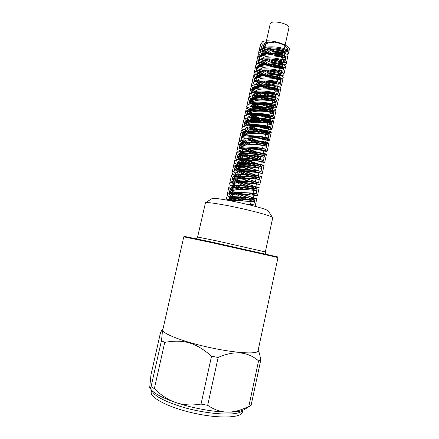 <?xml version="1.0" encoding="UTF-8"?>
<svg xmlns="http://www.w3.org/2000/svg" width="439" height="439" viewBox="0 0 439 439"><rect width="100%" height="100%" fill="white"/><g stroke="black" fill="none" stroke-linecap="round" stroke-linejoin="round"><path stroke-width="0.66" d="M233.488 192.946C238.031 195.58 243.222 197.879 249.067 199.838L251.163 201.128L249.451 201.336C245.895 201.254 236.846 200.469 232.813 201.205M233.998 192.853L233.658 192.913M252.738 189.374L253.61 189.972L253.083 190.087C250.175 190.087 232.648 188.397 233.038 191.3L233.136 191.799M235.458 181.834L237.279 182.822C243.008 185.697 248.249 187.887 253.012 189.39M246.756 166.491C242.24 164.499 239.886 162.693 239.705 161.075C239.546 157.261 260.322 159.686 260.239 159.747L259.433 159.428L260.223 158.984C259.915 158.139 257.435 157.107 252.787 155.889L252.82 155.867C245.664 155.362 241.527 156.07 240.402 157.991L240.424 158.419M241.209 159.692C243.431 161.596 246.762 163.379 251.207 165.031M251.838 165.273L258.478 167.731C258.576 167.857 237.768 165.399 237.933 169.059L238.015 169.641M238.904 170.793C242.745 174.448 256.848 178.602 256.069 178.843C256.052 179.178 235.266 176.73 235.474 180.166L235.683 180.895M236.275 181.625L237.922 182.893M265.238 49.903L265.063 50.704C265.847 52.126 267.296 53.465 269.398 54.732M282.266 58.233L282.282 58.157C282.826 56.115 262.626 53.86 262.286 59.583L262.27 59.731M273.892 67.129C269.041 65.718 265.244 63.688 262.5 61.043L262.692 61.455C263.581 62.991 265.244 64.423 267.669 65.757M279.884 69.099L279.923 68.989C280.389 67.145 260.157 64.906 259.904 70.416L259.904 70.443M279.281 77.412L280.098 76.984C280.784 74.619 256.491 71.535 256.381 77.621L256.019 79.185C256.146 73.143 280.411 76.216 279.769 78.554C280.225 80.288 265.315 77.165 260.168 71.903L260.322 72.226C261.309 73.884 263.235 75.426 266.105 76.847M276.872 82.878L277.536 79.849C278.019 78.235 257.677 75.952 257.523 81.275M257.792 82.784L257.912 83.02C259.12 84.837 261.364 86.488 264.657 88.003M257.089 99.132L254.861 96.871L254.444 95.197C254.543 90.149 274.891 92.431 274.485 93.776L275.154 90.73C275.588 89.347 255.268 87.043 255.103 92.152L255.097 92.195M255.558 93.902C257.013 95.883 259.625 97.65 263.395 99.214M272.756 101.7L272.784 101.65C273.102 100.46 252.826 98.177 252.677 103.066L252.672 103.165M253.27 104.888C255.032 107.017 258.05 108.888 262.33 110.496M254.801 122.267C252.524 121.065 250.943 119.847 250.071 118.618L249.582 117.054C249.681 112.428 269.99 114.738 269.716 115.644L270.375 112.587C270.693 111.621 250.307 109.311 250.285 114.008L250.142 114.606M250.982 115.934C253.281 118.272 256.793 120.253 261.518 121.866M267.96 123.551C268.278 122.821 247.848 120.478 247.859 124.967M248.732 127.008C251.783 129.659 255.91 131.771 261.095 133.352M264.898 137.621L265.579 134.548C265.776 134.027 245.423 131.695 245.406 135.958L245.401 135.997M246.504 138.093C250.406 142.11 263.844 145.825 263.164 145.578C263.312 145.265 242.899 142.927 242.992 146.983L241.741 145.035C241.543 140.562 265.392 143.613 265.118 144.321C265.71 144.755 253.808 141.885 247.563 137.939M244.282 149.222C246.186 150.769 248.847 152.229 252.271 153.59M253.001 153.886L260.728 156.619L252.787 155.883M265.315 45.952L264.602 45.897L263.91 49.036L262.517 48.927L262.176 50.469L264.278 50.644M262.176 50.469L264.042 52.642M281.97 59.578C284.126 59.666 285.262 59.397 285.372 58.771C286.244 55.479 259.504 51.884 259.213 58.892C259.065 60.275 259.877 61.734 261.644 63.276M279.632 70.251C281.816 70.388 282.941 70.174 283.018 69.614C283.792 66.58 257.007 63.002 256.826 69.73C256.716 71.052 257.512 72.457 259.213 73.939M277.294 80.957C279.495 81.155 280.598 80.99 280.609 80.469C281.426 77.747 254.494 74.114 254.45 80.589L254.642 81.972M255.981 83.876L256.81 84.623M274.94 91.702C277.086 91.932 278.189 91.817 278.238 91.361C278.979 88.93 252.079 85.27 252.019 91.466L252.304 92.975M253.704 94.72L254.428 95.351M272.586 102.463C274.726 102.726 275.824 102.666 275.884 102.287C276.46 100.114 249.626 96.476 249.588 102.369L250.016 103.977M251.437 105.623L252.024 106.117M270.232 113.24C272.41 113.569 273.492 113.564 273.47 113.229C274.057 111.352 247.064 107.681 247.201 113.317L247.733 115.045M249.182 116.576L249.632 116.928M267.861 124.061C270.012 124.435 271.077 124.478 271.061 124.193C271.637 122.635 244.594 118.909 244.77 124.275L245.138 125.691M265.491 134.905L268.69 135.201C269.107 133.911 242.158 130.196 242.306 135.261L242.816 136.727M263.115 145.77L266.281 146.231C266.627 145.221 239.601 141.501 239.886 146.286L240.506 147.806M260.733 156.663L263.834 157.277C264.218 156.586 237.06 152.816 237.461 157.338L238.163 158.902M240.023 160.394C246.498 164.691 262.215 168.686 261.43 168.362C261.71 167.967 234.607 164.181 234.98 168.4C236.006 170.919 240.791 173.597 249.341 176.434M249.917 176.626L259.026 179.48C259.158 179.353 232.088 175.584 232.516 179.507L234.201 181.636M251.964 189L256.568 190.608C256.722 190.806 229.493 186.987 230.085 190.641L231.765 192.666M248.254 199.531L254.121 201.77C254.346 202.313 236.072 199.542 229.784 200.623M264.207 47.697L263.57 45.157L265.332 42.742C267.285 42.04 270.089 41.952 273.738 42.484L273.574 41.914C282.31 43.67 287.029 46.117 287.721 49.267C287.369 50.831 285.229 51.648 281.3 51.72L279.659 50.425C276.158 50.375 272.762 49.656 269.475 48.257M268.465 48.477L271 49.459L269.82 50.276C278.43 53.229 289.191 52.921 289.317 49.574C290.7 44.904 269.348 38.489 262.67 41.645L260.514 44.465C260.311 45.886 261.002 47.374 262.588 48.932M247.673 204.453L250.482 204.25M243.607 201.057C239.518 199.487 236.248 197.901 233.795 196.304M281.3 51.72C285.087 52.208 287.106 51.978 287.353 51.028C288.253 47.396 260.98 43.741 260.678 51.045C260.552 52.493 261.37 54.013 263.126 55.599M268.547 59.018C275.961 62.651 285.174 63.512 284.96 61.839C285.893 58.513 258.461 54.809 258.313 61.861C258.143 63.331 259.048 64.879 261.035 66.498M266.901 69.955C274.199 73.28 282.815 74.164 282.59 72.682C283.473 69.669 256.047 65.916 255.899 72.687C255.728 74.164 256.755 75.738 258.977 77.407M265.348 80.935C274.007 83.964 278.974 84.842 280.252 83.564C280.965 80.803 253.61 77.083 253.473 83.553M255.114 86.862L256.914 88.36M263.982 91.976C272.196 94.714 276.817 95.537 277.849 94.456C278.567 91.998 251.059 88.244 251.097 94.451M252.694 97.628L256.749 100.421M262.752 103.094C270.419 105.503 274.649 106.265 275.451 105.382C276.219 103.609 252.765 99.73 249.259 104.224M250.192 108.307L254.839 111.402M261.82 114.294C268.734 116.346 272.487 117.026 273.091 116.34C273.7 114.76 249.665 110.924 246.652 115.386M247.711 119.04L252.985 122.421M261.139 125.576C267.121 127.244 270.303 127.826 270.682 127.321C271.225 125.96 246.674 122.174 244.111 126.514M245.291 129.906L251.24 133.478M260.815 136.957C265.639 138.219 268.119 138.669 268.251 138.323C268.772 137.067 241.104 133.204 241.395 138.28C241.521 140.2 244.249 142.307 249.571 144.601M260.804 148.426L265.869 149.359C266.243 148.393 238.668 144.535 238.92 149.298C239.079 151.016 241.582 152.948 246.427 155.093M247.964 155.752C255.498 158.863 263.861 160.696 263.46 160.427C263.74 159.741 236.111 155.883 236.489 160.356C236.72 162.128 239.612 164.148 245.16 166.414M246.581 166.99L261.007 171.512C261.326 171.155 233.553 167.237 234.058 171.44C234.404 173.262 237.735 175.386 244.04 177.806M245.286 178.283L258.598 182.629C258.801 182.575 231.095 178.651 231.567 182.542C232.16 184.451 236.023 186.696 243.151 189.269M253.034 192.622L256.184 193.786C256.244 194.011 228.554 190.087 229.103 193.681C230.08 195.75 234.733 198.198 243.063 201.035M250.631 203.625L253.709 204.953L248.37 204.623M259.427 159.423L249.544 155.741M248.249 155.137C245.648 153.886 243.837 152.651 242.816 151.439L242.295 150.056C242.24 146.061 262.637 148.415 262.489 148.651L262.489 148.64M249.818 143.833C247.629 142.691 246.092 141.572 245.22 140.469L244.759 139.031L244.978 138.455M248.474 136.858C254.527 135.739 265.068 137.506 264.882 137.616L264.152 137.462M253.007 133.385C250.395 132.106 248.611 130.817 247.656 129.532L247.184 128.034L247.431 127.359M251.723 125.603C257.907 124.649 267.444 126.383 267.307 126.619L264.223 125.955M269.716 115.644L264.733 114.574M256.672 111.177L252.452 107.731L252.024 106.112C252.101 101.261 272.482 103.588 272.087 104.691C271.889 105.025 269.716 104.559 265.557 103.291M274.485 93.776C274.123 94.237 271.516 93.677 266.671 92.097M259.098 88.069L257.27 86.039L256.826 84.304C257.056 79.058 277.289 81.319 276.888 82.883C276.345 83.481 273.376 82.845 267.977 80.974M261.178 77.044L259.636 75.234L259.24 73.439C259.476 67.968 279.764 70.256 279.237 72.012C278.551 72.759 275.269 72.062 269.398 69.905M263.241 66.042L262.017 64.451L261.649 62.607C261.885 56.938 282.178 59.188 281.613 61.175C280.757 62.08 277.218 61.317 270.989 58.892M265.37 55.067L264.415 53.701L264.015 51.791C264.366 45.936 284.538 48.153 284 50.364C283.852 50.908 282.403 50.924 279.659 50.425M239.485 181.51C245.807 181.044 255.377 182.361 255.366 181.938L246.449 178.327M245.434 177.899C240.292 175.765 237.57 173.855 237.269 172.159C237.016 168.549 257.902 171.018 257.786 170.826L247.936 167.012M237.647 186.202L237.038 186.141C234.92 184.94 233.866 183.914 233.877 183.058L234.272 181.323C234.338 180.906 235.908 180.901 238.975 181.312L238.245 181.356M233.877 183.058C234.102 182.075 235.798 181.494 238.964 181.307M233.043 196.184L231.419 194.197C231.77 193.061 234.261 192.518 238.887 192.562L252.952 193.001M244.254 189.357L237.653 186.202M248.447 199.646C243.08 198.834 238.19 197.72 233.789 196.299L233.038 196.184L234.141 196.546M273.574 41.914C266.588 41.892 262.643 43.379 261.743 46.38L262.478 49.113M267.175 53.163L270.172 54.727M282.239 58.008C284.648 58.14 285.893 57.855 285.981 57.152C286.963 53.728 259.564 49.997 259.339 57.174L259.383 58.299M271.873 66.926L264.465 63.562L271.977 66.931M279.621 68.66C282.173 68.863 283.512 68.638 283.649 67.996C284.461 64.824 257.15 61.12 256.914 67.996L257.002 69.071M261.798 74.032L267.905 76.935M276.592 79.25C279.616 79.635 281.169 79.503 281.262 78.855C282.052 75.969 254.615 72.248 254.543 78.855L255.624 81.659M259.12 84.502C266.462 89.166 279.281 91.339 278.864 89.737C279.665 87.174 252.145 83.394 252.14 89.732L253.44 92.662M256.502 95.043L267.691 99.713M272.987 100.871C275.258 101.151 276.433 101.08 276.51 100.652C277.152 98.369 249.736 94.594 249.692 100.63L251.295 103.675M248.639 114.184L247.552 111.736C247.42 106.057 274.419 109.734 273.81 111.643C274.32 112.878 261.013 110.238 253.907 105.656C261.183 110.255 274.589 112.867 274.123 111.599C274.693 109.591 247.195 105.815 247.294 111.572L248.584 114.2M251.245 116.247C258.489 120.829 272.273 123.677 271.697 122.558C272.306 120.879 244.677 117.043 244.885 122.53L246.339 125.219M244.194 136.244L242.652 133.675C242.52 128.572 269.453 132.276 269.041 133.61C269.59 134.488 255.778 131.453 248.798 126.992C256.008 131.475 269.886 134.482 269.316 133.56C269.798 132.166 242.251 128.325 242.416 133.511L244.15 136.255M246.8 138.049C254.186 142.313 267.499 145.282 266.923 144.585C267.285 143.471 239.721 139.64 239.985 144.53C239.957 145.369 240.627 146.313 241.999 147.361M244.863 149.145C252.436 153.2 265.14 156.125 264.476 155.631C264.876 154.841 237.159 150.956 237.57 155.576C237.494 156.421 238.267 157.398 239.892 158.495M241.626 159.549C248.957 163.67 262.791 167.045 262.067 166.71C262.385 166.222 234.706 162.32 235.09 166.639C235.041 167.489 235.957 168.499 237.85 169.663M239.535 170.623C246.998 174.557 260.365 177.938 259.674 177.822C259.828 177.614 232.193 173.723 232.626 177.735C232.659 178.651 233.822 179.749 236.116 181.022M237.011 181.499C244.528 185.34 258.022 188.891 257.21 188.951C257.391 189.066 229.592 185.126 230.195 188.869L230.645 189.867M235.139 192.705C242.778 196.359 255.597 199.849 254.768 200.113C254.911 200.541 227.095 196.573 227.715 200.014L227.731 200.244M273.738 42.484C267.549 42.556 264.042 43.966 263.219 46.715L263.74 49.025M265.063 50.699L271.483 54.754M281.492 57.482C283.435 57.608 284.434 57.399 284.488 56.861C285.339 54.431 264.256 51.078 261.282 56.395M262.582 61.235C265.507 63.847 269.365 65.823 274.145 67.162M278.321 68.078C280.757 68.369 282.036 68.237 282.156 67.694C282.848 65.438 261.534 62.157 258.78 67.365M258.017 82.872C260.986 85.243 264.744 87.103 269.294 88.458M275.072 89.715C276.608 89.863 277.371 89.77 277.371 89.435C278.024 87.377 253.693 84.255 253.627 90.066L254.483 92.453M255.877 93.809C261.54 98.621 275.478 101.634 275.012 100.35C275.527 98.539 251.284 95.422 251.185 100.965L252.326 103.505M253.731 104.773C259.564 109.377 273.146 112.368 272.624 111.292C273.074 109.728 248.754 106.611 248.787 111.907L250.148 114.584M251.613 115.792C257.704 120.176 270.786 123.134 270.199 122.251C270.676 120.977 246.252 117.806 246.372 122.865L247.272 124.972M245.225 129.258L244.172 134.016C244.095 129.302 267.845 132.337 267.538 133.302C268.075 133.922 255.619 130.998 249.599 126.844C255.849 131.025 268.372 133.917 267.817 133.247C268.185 132.227 243.826 129.055 243.914 133.846L245.066 136.057M247.585 137.939C254.027 141.901 265.979 144.738 265.419 144.272C265.683 143.498 241.313 140.332 241.488 144.865L242.882 147.197M245.631 149.068C252.266 152.827 263.609 155.604 262.977 155.313C263.274 154.83 238.761 151.614 239.068 155.911L240.753 158.375M242.251 159.384C248.562 163.253 261.265 166.54 260.563 166.392C260.782 166.172 236.314 162.946 236.594 166.974C236.533 167.72 237.23 168.587 238.695 169.58C237.406 168.653 236.786 167.841 236.83 167.138C236.594 163.171 260.453 166.266 260.283 166.441C260.964 166.557 248.298 163.231 242.235 159.39M240.16 170.491C246.608 174.19 258.84 177.455 258.165 177.504C258.242 177.532 233.806 174.31 234.13 178.069C234.135 178.854 234.986 179.77 236.676 180.83M237.669 181.411C244.172 185.011 256.486 188.419 255.701 188.627C255.805 188.94 231.221 185.686 231.699 189.204L233.093 191.069M235.759 192.655C242.421 196.074 254.049 199.405 253.259 199.783C253.33 200.382 228.735 197.1 229.224 200.349L229.224 200.519M265.798 49.525L271.187 52.938M272.449 53.503C279.709 56.022 283.835 56.626 284.84 55.298C285.635 52.439 261.452 49.366 261.156 55.945L261.123 56.488M263.576 60.297C269.277 65.406 282.82 67.941 282.502 66.135C283.155 63.501 259.01 60.456 258.752 66.766L258.752 67.381M261.814 71.486C267.592 75.074 273.003 77.05 278.057 77.418M256.381 77.621L256.387 78.285M259.186 81.994L268.306 86.499M270.742 87.229L274.452 88.036M276.34 88.228L277.717 87.86C278.364 85.775 254.066 82.647 253.962 88.491L253.983 89.282M257.797 93.403L268.844 98.067M272.515 98.868C274.364 99.121 275.313 99.088 275.363 98.775C275.862 96.92 251.635 93.82 251.531 99.39L252.99 102.282M255.827 104.422C262.418 108.46 273.393 110.65 272.959 109.712C273.448 108.115 249.094 104.992 249.143 110.326L250.636 113.163M253.951 115.473C260.596 119.282 271.033 121.427 270.545 120.665C271.033 119.359 246.625 116.187 246.718 121.279L248.315 124.072M252.145 126.58C258.862 130.147 268.597 132.227 268.174 131.662C268.514 130.597 244.194 127.436 244.26 132.26L245.983 134.992M250.439 137.742C257.238 141.084 266.188 143.059 265.76 142.68C266.05 141.868 241.648 138.702 241.845 143.279L243.634 145.962M246.729 147.905L247.184 148.141M248.858 148.947C255.536 152.042 263.828 153.946 263.323 153.716C263.641 153.2 239.134 149.984 239.414 154.314C239.354 155.433 240.632 156.723 243.255 158.188M244.775 159L245.758 159.483M247.355 160.208L260.925 164.795C261.123 164.532 236.692 161.316 236.939 165.371C236.16 169.256 259.411 176.088 258.511 175.896C258.609 175.885 234.146 172.67 234.497 176.473C234.574 177.68 236.369 179.123 239.886 180.791M241.263 181.428C248.062 184.473 256.656 186.822 256.047 187.019C256.178 187.299 231.589 184.04 232.055 187.596L233.098 189.214M239.65 192.716L242.718 193.961M243.733 194.345L253.621 198.176C253.665 198.724 229.125 195.454 229.564 198.735L230.947 200.475M265.233 51.017C273.305 56.587 288.182 58.557 287.924 55.907C289.076 51.78 258.319 47.363 258.083 55.254L259.29 58.557M262.731 61.526C270.792 67.024 285.844 69.197 285.597 66.75C286.568 62.903 255.86 58.524 255.674 66.075L256.93 69.263M260.25 72.095C268.366 77.511 283.572 79.871 283.193 77.599C284.198 74.098 253.303 69.669 253.308 76.929L254.582 80.068M269.041 88.426C264.563 87.059 260.909 85.204 258.077 82.85C264.695 86.478 271.061 88.574 277.168 89.139L277.097 89.485C277.684 87.526 253.983 84.518 253.852 90.225L254.604 92.431M278.452 89.199C279.989 89.188 280.773 88.952 280.812 88.48C281.772 85.336 250.872 80.847 250.883 87.8C250.724 89.249 251.816 90.818 254.176 92.508M256.08 93.754C262.346 97.046 268.41 99.071 274.276 99.818M275.626 99.938C277.464 100.026 278.408 99.845 278.469 99.406C279.237 96.547 248.43 92.091 248.441 98.693C248.364 100.004 249.357 101.431 251.41 102.973M254.099 104.696C259.383 107.385 264.69 109.234 270.023 110.249M272.317 110.617C274.809 110.902 276.054 110.815 276.06 110.343C276.817 107.818 245.851 103.335 246.054 109.635C245.961 110.952 247.053 112.395 249.319 113.964M252.238 115.677C260.755 120.198 274.172 122.618 273.645 121.301C274.408 119.145 243.365 114.595 243.629 120.588C243.502 121.894 244.726 123.354 247.294 124.967M250.46 126.723C259.059 130.987 271.741 133.368 271.286 132.304C271.856 130.454 240.934 125.916 241.159 131.563C241.137 132.88 242.515 134.367 245.286 136.019M248.776 137.824C257.49 141.841 269.354 144.151 268.871 143.328C269.381 141.802 238.35 137.253 238.745 142.582C238.728 143.849 240.144 145.298 242.997 146.917M247.239 148.975C255.855 152.728 267.016 154.994 266.429 154.369C266.972 153.211 235.809 148.601 236.314 153.617C236.275 154.945 238.042 156.503 241.609 158.287M243.431 159.159C252.107 163.138 264.651 165.926 264.042 165.454C264.432 164.62 233.361 160.005 233.828 164.674C233.91 166.03 235.941 167.638 239.913 169.503M241.659 170.294C250.46 174.074 262.209 176.813 261.633 176.56C261.896 176.05 230.793 171.435 231.38 175.776C231.386 176.516 232.171 177.389 233.724 178.388M235.781 179.562L238.388 180.78M240.04 181.477C248.754 185.049 259.866 187.755 259.164 187.689C259.476 187.546 228.198 182.871 228.944 186.899C228.906 187.612 229.767 188.485 231.523 189.511M237.993 192.507C246.674 195.948 257.424 198.724 256.744 198.851C256.941 199.048 225.734 194.362 226.436 198.038C226.42 198.691 227.303 199.509 229.087 200.491M269.82 50.276C278.249 54.299 288.637 55.078 288.615 52.899C289.68 48.647 259.037 44.284 258.736 52.236C258.604 53.618 259.334 55.078 260.914 56.62M265.167 59.666C273.634 64.495 286.464 65.993 286.228 63.721C287.293 59.792 256.48 55.407 256.376 63.062C256.233 64.434 256.996 65.894 258.67 67.425M263.235 70.476C271.681 75.085 284.159 76.622 283.841 74.564C284.906 70.997 254.022 66.541 253.972 73.9C253.786 75.245 254.62 76.693 256.475 78.241M261.348 81.347C269.859 85.704 281.75 87.262 281.503 85.451C282.387 82.186 251.618 77.741 251.525 84.76C251.454 86.565 253.04 88.48 256.288 90.511M259.553 92.272C268.141 96.399 279.402 97.924 279.122 96.36C279.939 93.408 249.061 88.958 249.143 95.658C249.061 97.431 250.724 99.324 254.121 101.332M257.863 103.236C266.325 107.111 277.102 108.647 276.702 107.281C277.558 104.696 246.548 100.18 246.734 106.584C246.625 108.296 248.375 110.167 251.991 112.186M256.228 114.255C264.662 117.855 274.655 119.386 274.342 118.245C275.039 115.978 244.128 111.457 244.271 117.52C244.265 119.21 246.136 121.071 249.884 123.096M254.763 125.334C263.115 128.693 272.24 130.131 271.955 129.242C272.537 127.277 241.587 122.766 241.856 128.501C241.873 130.18 243.881 132.029 247.87 134.06M253.468 136.485C263.038 139.624 268.388 140.875 269.513 140.244C270.139 138.653 239.019 134.076 239.442 139.509C239.431 141.138 241.593 142.993 245.922 145.062M252.315 147.702C261.293 150.533 266.226 151.729 267.121 151.29C267.636 150.034 236.577 145.435 236.967 150.528C235.995 155.395 265.628 163.549 264.733 162.364C265.079 161.415 234.053 156.833 234.514 161.59C233.625 166.129 263.351 174.316 262.275 173.454C262.659 172.867 231.446 168.23 232.094 172.681C232.165 174.058 234.448 175.726 238.942 177.691M240.484 178.349C249.171 181.971 260.53 184.704 259.85 184.578C260.173 184.347 228.96 179.677 229.608 183.787C229.795 185.187 232.445 186.932 237.548 189.022M249.067 193.105L257.452 195.739C257.578 195.821 226.458 191.168 227.117 194.927C227.468 196.365 230.552 198.198 236.38 200.425M248.024 204.464L248.979 204.772M271 49.459C277.426 52.806 285.345 53.651 285.257 52.241C285.959 49.393 262.423 46.479 262.072 52.993L262.923 55.671M267.093 59.216C273.557 63.134 283.122 64.489 282.875 63.057C283.578 60.461 259.91 57.525 259.712 63.814L260.678 66.596M265.194 70.114C271.626 73.812 280.795 75.162 280.488 73.9C281.19 71.579 257.474 68.594 257.309 74.652L258.461 77.533M263.312 81.056C269.793 84.513 278.381 85.852 278.139 84.776C278.699 82.691 255.07 79.717 254.878 85.512L256.277 88.497M261.534 92.053C268.026 95.296 276.01 96.564 275.752 95.68C276.268 93.831 252.546 90.857 252.491 96.415C252.398 97.76 253.435 99.192 255.608 100.718M259.861 103.094C267.697 106.123 272.191 107.292 273.338 106.6C273.876 105.031 250.065 102.007 250.087 107.335C249.961 108.663 251.097 110.112 253.506 111.676M258.231 114.184C265.743 116.961 269.985 118.086 270.967 117.553C271.39 116.236 247.651 113.207 247.634 118.278C247.585 119.611 248.842 121.076 251.41 122.673M256.749 125.318C263.844 127.848 267.79 128.918 268.575 128.539C268.904 127.458 245.132 124.44 245.22 129.258C245.192 130.608 246.575 132.09 249.368 133.708M255.377 136.518C261.984 138.779 265.573 139.789 266.144 139.547C266.506 138.746 242.608 135.673 242.805 140.266C242.751 141.605 244.287 143.119 247.42 144.799M254.137 147.773L263.74 150.582C264.02 150.039 240.166 146.955 240.342 151.29C239.48 155.439 262.154 162.134 261.348 161.651C261.49 161.349 237.664 158.276 237.894 162.348C237.927 163.511 239.37 164.85 242.224 166.376M243.574 167.056C250.252 170.299 259.482 172.703 258.895 172.736C259.065 172.714 235.095 169.602 235.469 173.438C235.485 174.629 237.186 176.039 240.572 177.68M241.834 178.278C248.452 181.323 257.056 183.678 256.464 183.853C256.59 184.1 232.621 180.967 232.994 184.545C233.104 185.779 235.117 187.283 239.041 189.05M249.495 193.127L254.055 195.009C254.033 195.498 230.129 192.375 230.513 195.684C230.749 196.974 233.136 198.576 237.68 200.48M247.997 204.464L248.501 204.656M265.085 50.589L271.439 54.754M281.553 57.514C283.254 57.586 284.143 57.388 284.22 56.916C284.966 54.754 266.078 51.467 261.957 56.049M278.447 68.122C280.653 68.363 281.789 68.237 281.865 67.749C282.502 65.724 263.197 62.536 259.372 67.074M260.206 71.864C265.101 77.094 279.95 80.293 279.462 78.603C280.148 76.792 260.514 73.626 256.93 78.038M275.269 89.775L277.091 89.485M255.926 93.798C261.32 98.577 275.198 101.634 274.732 100.405C275.187 98.665 251.52 95.686 251.432 101.135L252.414 103.494M253.753 104.767C259.367 109.333 272.877 112.379 272.317 111.336C272.795 109.865 248.984 106.853 249.039 112.071L250.159 114.524M251.64 115.786C257.495 120.149 270.484 123.139 269.914 122.3C270.364 121.104 246.537 118.053 246.608 123.03L247.36 124.956M244.155 134.01L245.138 136.046M245.599 149.068C252.013 152.816 263.323 155.625 262.681 155.362C262.972 154.94 239.035 151.839 239.31 156.075L240.786 158.369M240.117 170.502C246.345 174.173 258.566 177.477 257.869 177.554C257.94 177.625 234.053 174.524 234.388 178.239C234.382 178.98 235.134 179.842 236.648 180.83M237.62 181.417C243.886 184.995 256.2 188.441 255.405 188.677C255.514 189.033 231.49 185.889 231.946 189.368L233.098 191.058M235.683 192.661C242.114 196.057 253.753 199.427 252.974 199.833C253.012 200.458 229.021 197.303 229.46 200.519L229.454 200.563M267.099 53.097L270.128 54.727M282.255 58.036C284.445 58.124 285.597 57.849 285.712 57.207C286.596 53.882 259.855 50.287 259.559 57.333L259.537 57.992M279.654 68.682C282.036 68.857 283.27 68.649 283.358 68.045C284.143 64.972 257.358 61.4 257.177 68.166L257.172 68.747M261.743 73.982L267.801 76.929M276.713 79.3C279.495 79.646 280.905 79.508 280.955 78.899C281.778 76.139 254.85 72.506 254.796 79.02L255.707 81.638M259.065 84.453L267.137 88.19M276.652 90.264L278.584 89.786C279.325 87.317 252.441 83.657 252.359 89.891L253.533 92.64M256.497 95.038L267.313 99.658M273.223 100.943C275.182 101.157 276.18 101.08 276.23 100.707C276.811 98.495 249.972 94.862 249.939 100.8L251.36 103.664M251.234 116.231C258.236 120.796 271.977 123.688 271.406 122.607C271.988 121.005 244.962 117.29 245.116 122.695L246.4 125.197M246.767 138.049C253.962 142.296 267.23 145.304 266.621 144.634C267 143.586 239.952 139.865 240.243 144.7L242.015 147.356M244.825 149.15C252.178 153.184 264.854 156.147 264.185 155.68C264.58 154.951 237.433 151.181 237.812 155.741C237.724 156.536 238.421 157.458 239.903 158.495M241.598 159.56C248.693 163.654 262.489 167.061 261.787 166.76C262.045 166.315 234.986 162.545 235.326 166.804C235.293 167.616 236.127 168.571 237.839 169.663M239.485 170.634C246.734 174.552 260.091 177.965 259.372 177.872C259.526 177.707 232.434 173.937 232.884 177.905C232.9 178.777 233.954 179.814 236.05 181.016M236.95 181.51C244.238 185.329 257.742 188.913 256.908 189C257.1 189.16 229.855 185.335 230.442 189.033C230.404 189.741 231.243 190.597 232.955 191.607M235.046 192.716C242.465 196.348 255.3 199.877 254.483 200.162C254.593 200.623 227.38 196.782 227.951 200.179L227.951 200.283M268.465 211.274L266.95 210.1C259.18 206.209 213.969 196.71 212.086 198.543L211.878 198.675M238.893 192.562C234.41 191.777 232.083 191.596 231.902 192.03L231.424 194.197M239.211 192.721L238.317 192.562M233.872 192.875L234.179 192.995M237.658 186.207C243.08 187.804 247.947 188.792 252.26 189.171M235.09 181.965L237.279 182.822M259.581 159.467L260.387 159.017C260.069 158.161 257.55 157.113 252.82 155.867M288.846 28.14L288.9 27.898C289.97 23.486 270.21 19.409 270.161 24.024L264.02 51.797M272.712 217.826L270.978 216.575C265.639 214.166 243.354 208.552 225.86 205.282C214.117 203.103 207.323 202.247 205.479 202.708L197.621 237.005M277.366 256.853L211.966 242.119L184.44 236.401M278.008 257.523L257.956 351.085C256.82 354.558 233.515 352.94 207.12 346.964C180.709 341.026 160.784 332.916 162.842 329.678L183.771 236.824L211.598 242.646L278.008 257.545M161.415 340.752L164.751 342.36L154.341 388.652L151.076 386.649L161.415 340.752C162.403 333.25 162.589 329.667 161.969 330.013L160.52 332.537L150.972 374.868L149.721 387.297C149.847 388.416 150.297 388.197 151.076 386.649M258.587 360.874L260.7 360.359L251.075 405.373L248.858 406.322L258.587 360.874C247.607 351.474 234.119 350.338 218.134 357.461L207.674 405.312L201.024 404.083L211.538 356.166L218.134 357.461M207.674 405.312C214.155 409.724 220.746 411.996 227.44 412.122C213.2 411.952 192.073 408.072 175.891 402.59C183.469 405.109 191.848 405.603 201.024 404.083M250.225 405.883L244.869 409.208C242.081 411.239 236.27 412.21 227.44 412.122C234.157 412.166 241.296 410.229 248.858 406.322M211.538 356.166C195.525 342.349 183.464 339.067 164.751 342.36M154.341 388.652C161.14 395.347 168.318 399.989 175.891 402.59C160.932 397.383 152.317 392.521 150.039 388.005M242.482 411.612L242.312 412.402C240.704 418.087 217.903 418.729 192.705 412.912C167.484 407.156 148.903 397.054 151.389 391.61L151.685 390.304M258.121 350.306L258.895 351.88C259.603 353.636 260.206 356.463 260.7 360.359M257.956 351.085L258.061 350.596M265.348 251.926L217.925 241.132L197.616 237.033L196.244 238.75M151.954 390.578C153.414 395.045 161.629 399.907 176.593 405.175C203.147 414.411 238.904 416.863 242.399 410.465M250.06 200.332L252.754 201.485L249.456 201.336M253.336 189.664L254.027 190.049L253.089 190.087M248.43 204.475L252.474 204.673L250.587 203.822M252.079 193.226L253.737 193.253L252.985 192.853M261.721 46.38L260.689 51.045M259.334 57.174L258.297 61.855M256.936 68.001L255.899 72.687M254.532 78.85L253.49 83.553M252.123 89.726L251.081 94.445M249.709 100.635L248.88 104.372M247.289 111.566L246.427 115.473M244.863 122.525L243.969 126.564M242.432 133.511L241.379 138.274M239.99 144.53L239.008 148.98M237.548 155.571L236.561 160.043M235.095 166.639L234.036 171.435M232.643 177.74L231.578 182.547M230.179 188.863L229.109 193.687M287.721 49.267L287.336 51.023M285.998 57.158L284.971 61.844M283.632 67.99L282.606 72.687M281.262 78.855L280.23 83.558M278.88 89.737L277.854 94.462M276.499 100.652L275.467 105.382M274.112 111.594L273.074 116.335M271.714 122.563L270.676 127.321M269.316 133.56L268.273 138.323M266.907 144.585L265.864 149.359M264.498 155.636L263.449 160.427M262.078 166.71L261.029 171.517M259.652 177.817L258.598 182.629M257.221 188.957L256.167 193.78M254.785 200.113L253.726 204.953M263.548 45.151L263.202 46.71M261.161 55.951L261.029 56.543M258.763 66.772L258.615 67.458M253.962 88.491L253.616 90.061M251.547 99.395L251.201 100.97M249.132 110.326L248.781 111.907M246.707 121.279L246.356 122.86M244.276 132.265L243.925 133.851M241.84 143.273L241.488 144.865M239.403 154.308L239.046 155.905M236.956 165.377L236.599 166.974M234.497 176.473L234.146 178.075M232.039 187.59L231.682 189.198M229.575 198.741L229.218 200.349M284.845 55.303L284.505 56.861M282.48 66.13L282.14 67.694M280.109 76.984L279.95 77.719M277.733 87.866L277.547 88.7M275.346 98.775L275.138 99.724M272.959 109.712L272.729 110.765M270.561 120.67L270.309 121.822M268.163 131.662L267.817 133.247M265.754 142.68L265.408 144.272M263.34 153.721L262.994 155.318M260.92 164.795L260.574 166.392M258.494 175.896L258.143 177.499M256.063 187.025L255.712 188.633M253.627 198.176L253.276 199.789M260.481 44.46L258.758 52.241M258.088 55.254L256.36 63.057M255.69 66.075L253.956 73.895M253.287 76.924L251.552 84.76M250.878 87.795L249.138 95.658M248.463 98.698L246.718 106.578M246.043 109.629L244.375 117.136M243.612 120.582L241.949 128.084M241.181 131.568L239.42 139.503M238.739 142.576L236.978 150.533M236.292 153.612L234.525 161.59M233.844 164.68L232.072 172.675M231.386 175.776L229.608 183.787M228.922 186.893L227.139 194.932M226.453 198.038L226.03 199.943M289.317 49.574L288.593 52.894M287.935 55.907L286.233 63.721M285.569 66.744L283.863 74.57M283.204 77.604L281.492 85.446M280.828 88.486L279.111 96.355M278.447 99.401L276.729 107.286M276.06 110.343L274.337 118.245M273.667 121.307L271.939 129.236M271.269 132.304L269.535 140.25M268.866 143.328L267.126 151.29M266.457 154.374L264.712 162.359M264.037 165.454L262.292 173.46M261.617 176.56L259.866 184.583M259.186 187.689L257.43 195.734M256.755 198.851L255.119 206.341M262.088 52.998L261.348 56.357M259.696 63.809L258.928 67.288M257.303 74.646L256.261 79.349M254.9 85.517L253.857 90.225M252.485 96.415L251.443 101.135M250.071 107.33L249.023 112.066M247.651 118.283L246.603 123.024M242.789 140.26L241.735 145.029M240.352 151.29L239.293 156.07M237.905 162.348L236.846 167.144M235.452 173.432L234.388 178.239M232.994 184.545L231.929 189.363M230.53 195.69L229.46 200.519M285.24 52.236L284.22 56.911M282.875 63.057L281.849 67.749M280.505 73.9L279.698 77.599M279.561 78.23L279.478 78.603M278.128 84.776L277.294 88.59M275.747 95.675L274.885 99.62M274.781 100.081L274.715 100.399M273.36 106.6L272.471 110.666M270.962 117.553L270.051 121.74M268.564 128.539L267.521 133.297M266.16 139.547L265.112 144.321M263.746 150.582L262.698 155.368M261.326 161.645L260.278 166.441M258.906 172.741L257.852 177.548M256.475 183.859L255.421 188.677M254.038 195.004L252.979 199.838M259.575 57.339L259.328 58.436M257.177 68.166L256.941 69.23M254.774 79.015L254.428 80.584M252.365 89.891L252.019 91.466M249.95 100.8L249.604 102.375M247.53 111.731L247.184 113.311M245.105 122.69L244.759 124.275M242.674 133.681L242.323 135.267M240.237 144.694L239.886 146.286M237.795 155.735L237.439 157.332M235.342 166.804L234.991 168.406M232.884 177.905L232.533 179.507M230.426 189.028L230.069 190.636M285.707 57.207L285.366 58.771M283.342 68.045L283.001 69.609M280.971 78.905L280.625 80.474M278.595 89.786L278.249 91.361M276.208 100.707L275.868 102.282M273.821 111.649L273.475 113.229M271.423 122.613L271.077 124.199M269.025 133.61L268.679 135.196M266.616 144.634L266.27 146.225M264.201 155.686L263.855 157.283M261.787 166.76L261.435 168.362M259.361 177.872L259.01 179.474M256.925 189L256.574 190.614M254.488 200.162L254.137 201.775M251.174 201.133L250.493 204.25M233.027 191.294L232.917 191.794M253.616 189.972L252.935 193.083M240.385 157.991L240.287 158.435M237.938 169.064L237.806 169.668M235.485 180.166L235.299 181.005M260.387 159.017L260.228 159.741M258.478 167.731L257.803 170.831M256.052 178.838L255.372 181.938M260.739 156.624L260.223 158.984M242.372 149.776L242.306 150.056M263.159 145.572L262.484 148.651M247.854 124.967L247.667 125.795M247.316 127.398L247.173 128.029M267.977 123.557L267.302 126.619M249.764 116.319L249.599 117.059M252.694 103.066L252.019 106.112M272.767 101.645L272.098 104.696M255.103 92.152L254.433 95.197M257.506 81.27L256.837 84.304M259.91 70.416L259.24 73.439M279.912 68.989L279.248 72.012M262.303 59.583L261.633 62.601M282.282 58.157L281.618 61.175M288.9 27.898L283.984 50.359M212.086 198.543L205.479 202.708M268.103 210.709L272.317 217.245M265.425 253.956L265.359 251.898L272.745 217.667M184.468 236.38L183.798 236.808M277.311 256.771L277.744 257.441M162.902 329.409L161.969 330.013M258.066 350.563L258.895 351.88M242.312 412.402L242.756 410.333"/></g></svg>
